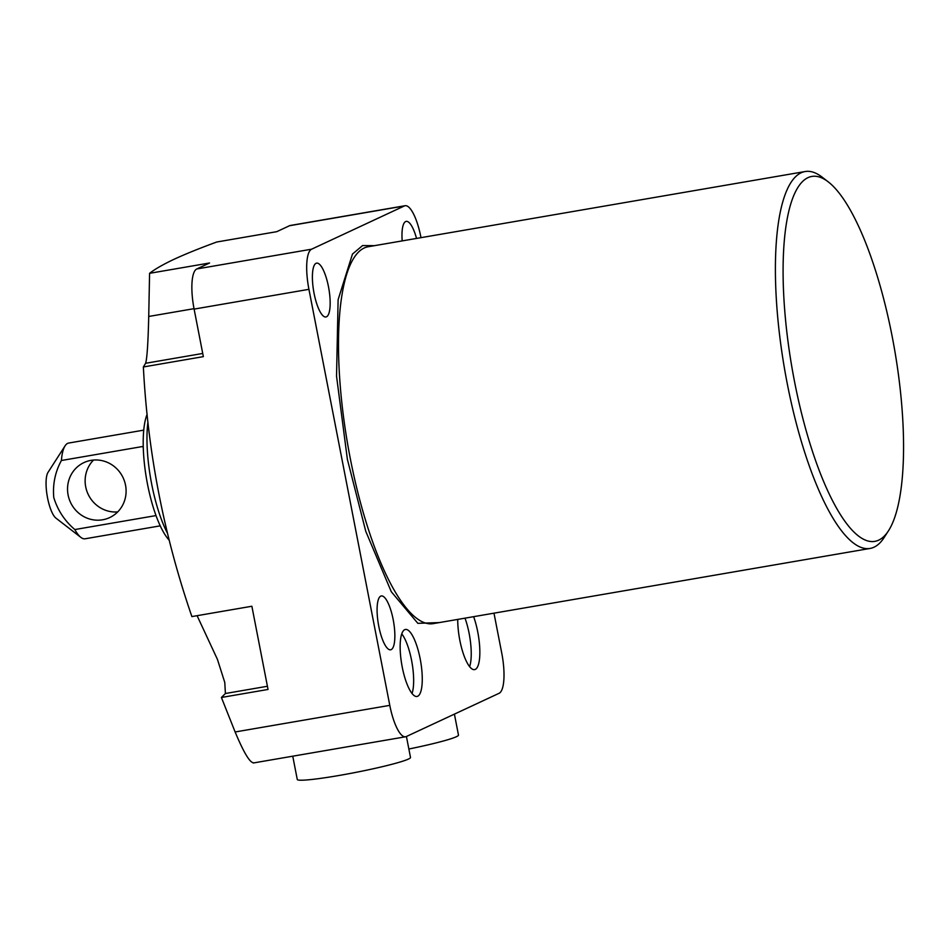<?xml version="1.0" encoding="UTF-8"?>
<svg xmlns="http://www.w3.org/2000/svg" width="951" height="951" viewBox="0 0 951 951"><rect width="100%" height="100%" fill="white"/><g stroke="black" fill="none" stroke-linecap="round" stroke-linejoin="round"><path stroke-width="1.43" d="M439.326 622.584L417.846 623.333L391.289 591.736L365.755 531.276L347.388 459.369L336.535 376.156L338.116 299.672L352.476 254.06L362.593 245.56L374.456 245.667M888.424 530.872L884.157 537.493A191.222 53.791 -99.8 0 1 870.046 548.454A191.222 53.791 -99.8 0 1 787.226 383.479A191.222 53.791 -99.8 0 1 805.164 171.537A191.222 53.791 -99.8 0 1 822.139 177.148L828.369 181.962A185.16 52.091 -99.8 0 1 892.133 336.262A185.16 52.091 -99.8 0 1 888.424 530.872A185.16 52.091 -99.8 0 1 794.56 381.743A185.16 52.091 -99.8 0 1 828.369 181.962M457.74 619.41A33.998 9.558 80.2 0 0 459.832 640.296A33.998 9.558 80.2 0 0 474.561 669.623A33.998 9.558 80.2 0 0 477.747 631.94A33.998 9.558 80.2 0 0 473.622 616.676M469.616 666.663A33.998 9.558 80.2 0 0 469.14 633.425A33.998 9.558 80.2 0 0 465.003 618.162M420.164 658.781A33.998 9.558 80.2 0 0 405.447 629.455A33.998 9.558 80.2 0 0 402.249 667.138A33.998 9.558 80.2 0 0 416.978 696.465A33.998 9.558 80.2 0 0 420.164 658.781M412.033 693.505A33.998 9.558 80.2 0 0 411.557 660.267A33.998 9.558 80.2 0 0 401.774 633.901M416.538 238.428A27.317 7.679 80.2 0 0 406.22 221.381A27.317 7.679 80.2 0 0 402.19 240.9M328.475 286.703A27.317 7.679 80.2 0 0 316.647 263.13A27.317 7.679 80.2 0 0 314.08 293.407A27.317 7.679 80.2 0 0 325.92 316.98A27.317 7.679 80.2 0 0 328.475 286.703M393.167 619.517A27.317 7.679 80.2 0 0 381.339 595.944A27.317 7.679 80.2 0 0 378.771 626.222A27.317 7.679 80.2 0 0 390.611 649.795A27.317 7.679 80.2 0 0 393.167 619.517M493.985 613.169L501.759 653.159A36.423 10.247 -99.8 0 1 499.097 693.291L406.327 736.538A36.423 10.247 -99.8 0 1 405.566 736.775A36.423 10.247 -99.8 0 1 389.791 705.357L308.932 289.33A36.423 10.247 -99.8 0 1 311.595 249.198L196.774 268.967L209.565 262.999L149.58 273.317C155.001 269.097 163.215 264.39 174.223 259.207C185.611 253.953 199.781 248.223 216.757 242.006L276.753 231.675L289.544 225.72L404.365 205.951A36.423 10.247 -99.8 0 1 405.114 205.713A36.423 10.247 -99.8 0 1 420.889 237.132L420.996 237.667M311.595 249.198L404.365 205.951M389.791 705.357L235.123 731.973L221.405 697.475L268.039 689.451L251.872 606.251L191.888 616.581C163.929 535.401 147.75 452.2 143.363 366.967L203.348 356.637L194.111 309.099L308.932 289.33M235.123 731.973C243.741 752.598 249.923 762.868 253.679 762.809M405.114 205.713L290.293 225.482A36.423 10.247 80.2 0 0 289.544 225.72M196.774 268.967A36.423 10.247 80.2 0 0 194.111 309.099M221.405 697.475L225.411 693.505L224.781 682.461L217.422 659.364L197.095 615.677M202.729 353.451L145.61 363.282L143.363 366.967M145.61 363.282C147.072 358.491 148.106 342.883 148.725 316.469L149.58 273.317M147.94 421.911A75.878 21.35 80.2 0 0 151.649 483.94A75.878 21.35 80.2 0 0 167.471 533.285M147.132 414.291A69.815 19.638 80.2 0 0 147.5 484.178A69.815 19.638 80.2 0 0 169.207 540.204M156.012 515.573L74.832 529.552A48.56 13.659 80.2 0 0 80.835 537.363A48.56 13.659 80.2 0 0 85.15 538.777L160.232 525.855M143.756 430.137L68.674 443.059A48.56 13.659 80.2 0 0 65.084 445.841L48.037 472.338A24.286 6.835 80.2 0 0 47.55 497.86A24.286 6.835 80.2 0 0 55.907 518.093L80.835 537.363M74.832 529.552C64.692 520.946 57.678 510.259 53.767 497.492C52.614 484.297 55.158 471.969 61.399 460.498L142.923 446.459L143.316 448.444M91.046 460.367A30.349 29.041 65 0 1 124.557 481.408A30.349 29.041 65 0 1 109.65 517.594A30.349 29.041 65 0 1 102.601 519.793A30.349 29.041 65 0 1 69.078 498.752A30.349 29.041 65 0 1 83.997 462.566A30.349 29.041 65 0 1 91.046 460.367M65.084 445.841A48.56 13.659 80.2 0 0 61.399 460.498M93.531 460.046A30.349 29.041 -115 0 0 88.086 494.151A30.349 29.041 -115 0 0 117.71 511.911M454.412 714.118L458.477 735.087A57.666 4.22 169 0 1 415.979 747.534A57.666 4.22 169 0 1 408.859 749.008M406.422 736.49L410.499 757.448A57.666 4.22 169 0 1 375.669 768.218A57.666 4.22 169 0 1 313.461 779.285A57.666 4.22 169 0 1 297.271 779.463L292.753 756.188M805.164 171.537L368.275 246.737A191.222 53.791 80.2 0 0 350.325 458.679A191.222 53.791 80.2 0 0 433.145 623.642L870.046 548.454M267.421 686.265L225.411 693.505M148.725 316.469L194.028 308.671M253.275 762.987L405.566 736.775"/></g></svg>
